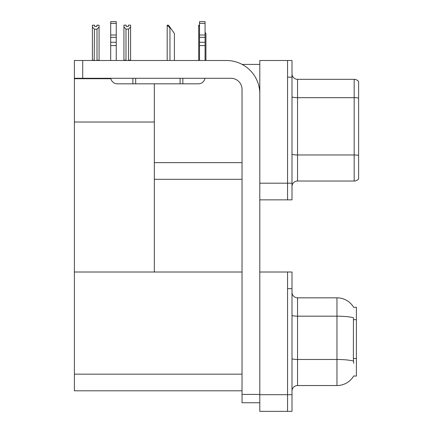 <?xml version="1.0" encoding="UTF-8"?>
<svg xmlns="http://www.w3.org/2000/svg" width="433" height="433" viewBox="0 0 433 433"><rect width="100%" height="100%" fill="white"/><g stroke="black" fill="none" stroke-linecap="round" stroke-linejoin="round"><path stroke-width="0.65" d="M242.107 64.393L259.8 64.393M242.036 162.651L154.327 162.651L154.327 122.019L74.389 122.019L74.389 60.506L82.714 60.506L82.714 78.276L230.935 78.276A11.101 11.101 0 0 1 242.036 89.377L242.036 394.42L259.8 394.42M287.555 272.011L287.555 411.35L291.999 411.35L291.999 272.011L259.8 272.011L259.8 60.506L287.555 60.506L287.555 199.846L259.8 199.846L259.8 183.191L287.555 183.191L287.555 199.846L291.999 199.846L291.999 183.191L287.555 183.191L287.555 77.161L291.999 77.161L291.999 183.191M154.327 179.305L242.036 179.305M154.327 83.823L154.327 272.011L74.389 272.011L74.389 122.019M74.389 78.719L110.875 78.719M259.8 199.846L259.8 411.35L287.555 411.35L287.555 288.665L291.999 288.665M242.036 390.81L74.389 390.81L74.389 272.011L242.036 272.011M353.669 307.333A19.431 19.431 0 0 0 336.961 297.828A19.431 19.431 0 0 1 353.669 307.333L356.391 307.262L356.391 376.098L353.723 375.936A19.431 19.431 0 0 1 336.961 385.538L297.547 385.538A5.553 5.553 0 0 0 291.999 391.086M291.999 186.58A5.553 5.553 0 0 1 297.547 181.026L354.172 181.026L354.172 79.326L297.547 79.326A5.553 5.553 0 0 1 291.999 73.778A5.553 5.553 0 0 0 297.547 79.326L297.547 181.026M358.611 81.55A5.553 5.553 0 0 0 354.172 79.326A5.553 5.553 0 0 1 358.611 81.55L358.611 178.807A5.553 5.553 0 0 1 354.172 181.026M287.555 60.506L291.999 60.506L291.999 77.161M358.611 98.448L358.611 155.35A5.553 0.963 180 0 0 354.172 154.965L297.547 154.965A5.553 0.963 0 0 1 291.999 154.002M353.723 363.33L353.366 358.508L353.447 317.762A19.431 3.372 180 0 0 336.961 316.177L336.961 297.828L297.547 297.828A5.553 5.553 0 0 1 291.999 292.275A5.553 5.553 0 0 0 297.547 297.828L297.547 385.538M205.929 60.506L205.929 33.53L205.063 32.296M198.709 60.506L198.709 25.201L199.516 26.548M199.516 25.201L198.969 25.201M167.441 25.201L168.567 25.201L170.51 27.977L169.958 27.977L167.181 25.201L167.181 60.506M174.396 60.506L174.396 33.53L170.51 27.977M128.541 29.108L125.992 29.108L123.935 26.992L123.935 25.146L126.155 25.146L126.155 26.462L128.379 26.462L128.379 25.146L130.598 25.146L130.598 26.992L128.541 29.108L128.541 60.176L130.598 60.176L130.598 60.506M130.598 60.176L130.598 26.992M125.992 29.108L125.992 60.176L123.935 60.176L123.935 60.506L123.935 26.992M125.992 60.176L125.667 60.506M128.379 26.462L126.155 26.462M96.846 26.521L94.627 26.521L96.846 26.521L96.846 25.201L99.065 25.201L99.065 60.23L97.008 60.23L97.008 29.168L94.459 29.168L94.188 60.506M94.627 26.521L94.627 25.201L92.402 25.201L92.402 60.506M99.065 27.052L97.008 29.168M94.459 29.168L92.402 27.052L92.402 60.23L94.459 60.23M99.065 60.23L99.065 60.506M259.8 402.744L242.036 402.744L242.036 394.42M259.8 93.815A33.309 33.309 0 0 0 226.491 60.506L82.714 60.506M82.714 78.276L74.389 78.276M92.402 27.052L92.402 60.23M204.971 78.276A6.663 6.663 0 0 1 198.401 83.823L117.354 83.823A6.663 6.663 0 0 1 110.783 78.276M199.516 60.506L199.516 45.546L205.063 45.546L205.063 60.506M205.063 23.42L199.516 23.42L199.516 21.65L205.063 21.65L205.063 45.546M199.516 45.546L199.516 42.288L205.063 42.288M205.063 37.346L199.516 37.346L199.516 42.288M199.516 37.346L199.516 23.42M205.063 35.008L199.516 35.008M180.085 83.823L180.085 78.276M135.675 83.823L135.675 78.276M110.691 60.506L110.691 45.546L116.244 45.546L116.244 60.506M132.899 78.276L132.899 83.823L117.354 83.823M110.691 45.546L110.691 42.288L116.244 42.288L116.244 45.546M116.244 23.42L110.691 23.42L110.691 21.65L116.244 21.65L116.244 37.346L110.691 37.346L110.691 42.288M110.691 37.346L110.691 23.42M116.244 37.346L116.244 42.288M116.244 35.008L110.691 35.008M259.8 394.696L291.999 394.696M74.389 374.155L242.036 374.155M356.391 319.651L353.366 319.651M356.391 358.508L353.366 358.508M358.611 98.064A5.553 0.963 180 0 0 354.172 97.679L297.547 97.679A5.553 0.963 0 0 1 291.999 96.711M336.961 385.538L336.961 316.177L297.547 316.177A5.553 0.963 0 0 1 291.999 315.213M353.507 361.079A19.431 3.372 180 0 0 336.961 359.477L297.547 359.477A5.553 0.963 -0 0 1 291.999 358.513M169.958 60.506L169.958 27.977M182.861 83.823L182.861 78.276"/></g></svg>
